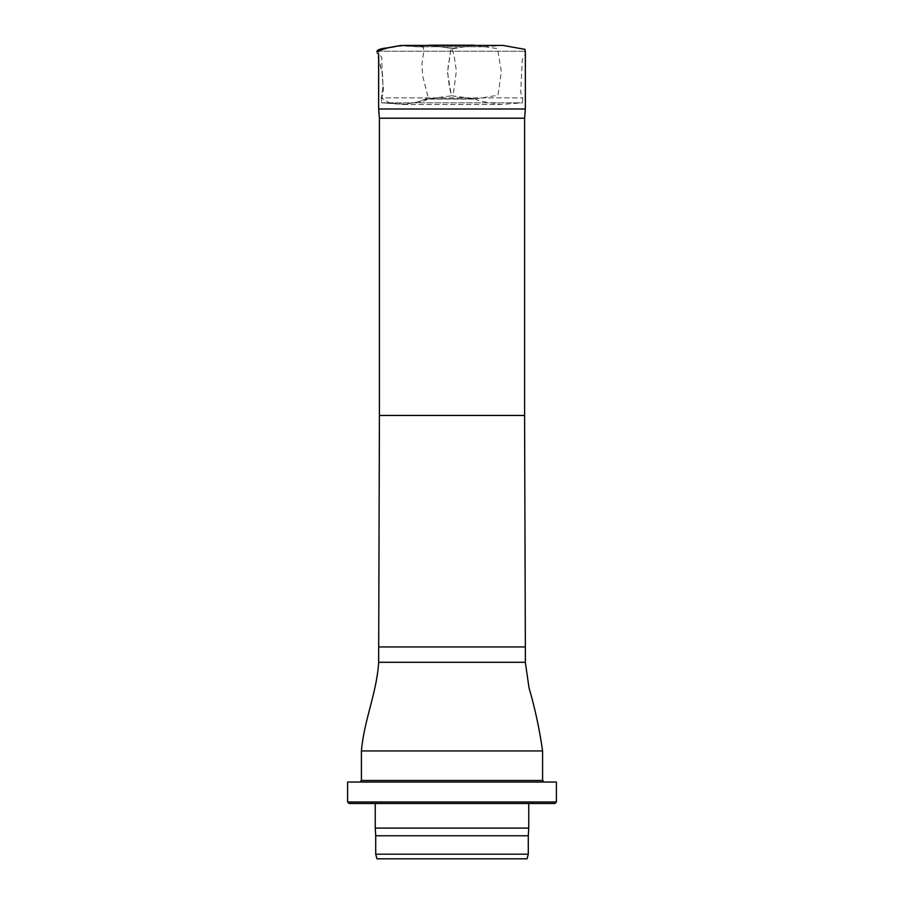 <?xml version="1.0" encoding="UTF-8"?>
<svg xmlns="http://www.w3.org/2000/svg" width="904" height="904" viewBox="0 0 904 904"><rect width="100%" height="100%" fill="white"/><g stroke="black" fill="none" stroke-linecap="round" stroke-linejoin="round"><path stroke-width="0.68" stroke-dasharray="4.52 3.39" d="M428.078 98.886L476.182 98.886L428.078 98.886L416.337 102.288L403.907 104.491L390.268 103.474L381.262 97.869L522.738 97.869L381.33 97.869L381.59 102.83L405.896 104.163L417.897 101.994L428.213 97.768L422.597 75.608L421.965 63.461L423.682 52.059L423.422 47.098L399.116 45.754L387.115 47.935L376.798 52.161L382.415 74.32L383.047 86.468L381.33 97.869L383.036 86.23L382.392 73.834L376.889 51.189C376.685 55.02 383.104 55.008 381.669 59.732L382.347 73.179C381.533 81.213 385.872 91.112 381.262 97.869L381.533 102.83L522.478 102.83L522.738 97.869L520.693 92.468L522.309 59.551L525.348 54.183M401.003 45.437L418.823 46.748L485.154 46.748L418.823 46.748L407.15 45.878M378.652 109L525.348 109M378.652 54.217L378.652 51.234L525.348 51.234L378.652 51.234M379.409 118.209L524.591 118.209M361.419 750.941L542.581 750.941M376.945 858.8L527.055 858.8M375.714 854.19L528.286 854.19M375.714 835.771L528.286 835.771M375.25 828.098L528.75 828.098M528.75 803.532L375.25 803.532L528.75 803.532M349.147 803.532L554.853 803.532M347.611 801.995L556.389 801.995M347.611 782.039L556.389 782.039M359.894 782.039L544.106 782.039L359.894 782.039M447.503 72.512L451.378 95.7L474.792 99.09L497.98 95.225L501.37 71.8L497.505 48.613L474.08 45.223L450.904 49.087L447.503 72.512M406.947 45.867L405.783 45.776M405.659 45.765L404.077 45.652M403.252 45.584L402.144 45.505M379.409 415.444L524.591 415.444M378.652 646.948L525.348 646.948M378.652 662.293L525.348 662.293M542.581 780.502L361.419 780.502M431.253 45.426L452.26 48.432C451.141 46.488 450.056 53.392 449.141 60.658C448 65.212 447.627 70.354 448.034 76.06C448.949 84.818 450.169 91.394 451.672 95.79L427.841 98.886C426.066 100.638 421.75 101.858 414.846 102.525L403.862 104.491L500.24 104.514C498.217 103.689 473.798 100.999 476.193 98.886L451.932 95.835L453.367 93.801L456.373 70.975L454.102 55.573L451.921 48.454L431.038 45.426L452.249 48.432M518.161 103.158L500.307 104.514L406.664 104.502L381.533 102.83L522.478 102.83C520.082 103.033 523.834 102.717 522.456 102.841L518.161 103.158M476.125 45.415L485.154 46.748L502.861 45.415M488.047 45.437L456.656 45.415M416.009 45.437L401.127 45.437M429.784 99.112L474.442 99.112M418.823 46.748L427.841 45.426M452 48.466L472.781 45.415"/><path stroke-width="1.36" d="M524.591 118.209L379.409 118.209L379.409 415.444L524.591 415.444L524.591 118.209L525.348 109L378.652 109L378.652 54.217M379.409 118.209L378.652 109M379.409 415.444L378.652 662.293C376.9 692.43 363.905 720.748 361.419 750.941L542.581 750.941C539.564 729.551 535.044 708.476 528.998 687.741L525.348 662.293L378.652 662.293M359.894 782.039L361.419 780.502L361.419 750.941M527.055 858.8L376.945 858.8L375.714 854.19L528.286 854.19L527.055 858.8M528.286 854.19L528.286 835.771L375.714 835.771L375.714 854.19M528.286 835.771L528.75 828.098L375.25 828.098L375.714 835.771M528.75 803.532L528.75 828.098M554.853 803.532L349.147 803.532L347.611 801.995L556.389 801.995L554.853 803.532M556.389 801.995L556.389 782.039L347.611 782.039L347.611 801.995M404.077 45.652L403.252 45.584M402.144 45.505L401.568 45.46M401.003 45.437L388.55 47.663L376.889 51.189C379.533 47.629 389.195 48.33 396.167 46.285L404.483 45.415L502.861 45.415M524.591 415.444L525.348 646.948L378.652 646.948M361.419 780.502L542.581 780.502L542.581 750.941M525.348 54.183L524.975 49.358L502.895 45.415L488.047 45.437M456.656 45.415L416.009 45.437M429.784 45.2L474.43 45.2L431.253 45.426M476.125 45.415L472.781 45.415M427.841 45.426L429.569 45.2M525.348 109L525.348 51.234M525.348 662.293L525.348 646.948M375.25 803.532L375.25 828.098M542.581 780.502L544.106 782.039"/></g></svg>
